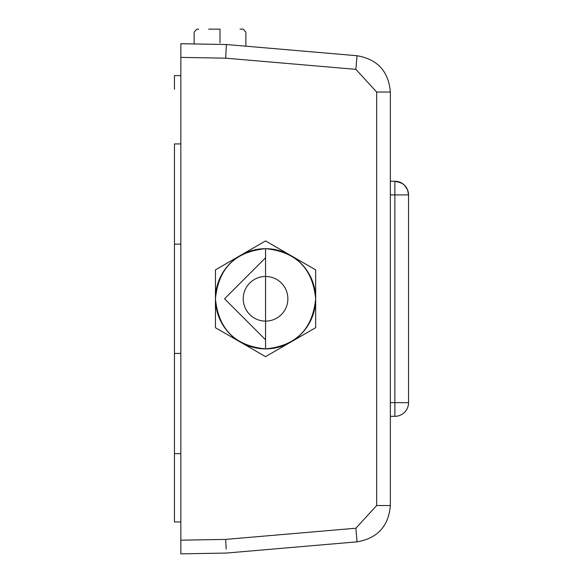 <?xml version="1.0" encoding="UTF-8"?>
<svg xmlns="http://www.w3.org/2000/svg" width="583" height="583" viewBox="0 0 583 583"><rect width="100%" height="100%" fill="white"/><g stroke="black" fill="none" stroke-linecap="round" stroke-linejoin="round"><path stroke-width="0.87" d="M220.01 42.814L220.01 29.15L208.619 29.15L220.01 29.15M265.556 321.109A22.314 22.314 0 0 0 287.871 298.788A22.314 22.314 0 0 0 265.556 276.473A22.314 22.314 0 0 0 243.235 298.788A22.314 22.314 0 0 0 265.556 321.109M180.839 143.928L174.463 143.928L174.463 244.131L180.839 244.131M180.839 353.444L174.463 353.444L174.463 453.647L180.839 453.647M304.253 263.276L315.658 269.863L315.658 298.788A50.102 50.102 0 0 1 240.502 342.177A50.102 50.102 0 0 1 219.631 278.754M390.355 416.328L394.873 416.328L394.873 181.247A13.664 13.664 0 0 1 396.003 181.291A13.664 13.664 0 0 0 394.873 181.247L390.355 181.247M396.389 181.328A13.664 13.664 0 0 1 397.978 181.605A13.664 13.664 0 0 0 396.389 181.328L402.518 183.579M398.954 181.867A13.664 13.664 0 0 1 402.838 183.805A13.664 13.664 0 0 0 398.954 181.867M224.892 44.497L226.386 44.519L225.679 58.176L180.839 57.389L180.839 43.725L226.386 44.519L357.044 55.735C377.507 59.255 388.606 71.352 390.355 92.041L390.355 505.534C388.606 526.223 377.507 538.32 357.044 541.84L226.386 553.056L180.839 553.85L180.839 540.186L225.679 539.399L226.175 549.055M396.003 181.291L394.873 181.247A13.664 13.664 0 0 1 408.537 194.911L408.537 402.664A13.664 13.664 0 0 1 394.873 416.328M376.691 92.041L390.355 92.041C388.606 71.352 377.507 59.255 357.044 55.735C377.507 59.255 388.606 71.352 390.355 92.041C388.606 71.352 377.507 59.255 357.044 55.735L355.878 69.348L376.691 92.041L376.691 505.534L390.355 505.534C388.606 526.223 377.507 538.32 357.044 541.84L355.878 528.227L376.691 505.534M198.708 29.15L196.872 29.15L194.139 32.094L194.139 43.958L180.839 43.725L180.839 540.186M235.663 258.189L265.556 240.932L315.658 269.863L315.658 271.357M315.658 287.667L315.658 298.598M315.658 298.977L315.658 309.908M315.658 326.218L315.658 327.712L290.582 342.192A50.102 50.102 0 0 1 285.036 344.947M290.604 342.177L265.556 356.643L240.48 342.163M230.329 334.416A50.102 50.102 0 0 0 240.502 342.177L215.455 327.712L215.455 326.218M215.455 304.377L215.455 287.667M215.455 271.357L215.455 269.863L216.745 269.113M255.332 246.842L265.556 240.932L276.233 247.097M240.699 255.281L265.556 240.932L290.604 255.398A50.102 50.102 0 0 1 290.604 255.398L314.361 269.113M219.179 317.735A50.102 50.102 0 0 1 215.455 298.788L215.455 269.863L240.502 255.398A50.102 50.102 0 0 1 264.806 248.693M284.417 345.202A50.102 50.102 0 0 1 265.899 348.889M265.207 348.889A50.102 50.102 0 0 1 246.696 345.202M246.07 344.947A50.102 50.102 0 0 1 240.699 342.294M315.629 300.456A50.102 50.102 0 0 1 311.949 317.706M311.737 318.216A50.102 50.102 0 0 1 301.207 333.993M300.762 334.438A50.102 50.102 0 0 1 290.8 342.061M298.379 260.936A50.102 50.102 0 0 1 300.945 263.327M301.017 263.399A50.102 50.102 0 0 1 311.781 279.468M311.905 279.76A50.102 50.102 0 0 1 315.629 297.126M240.473 255.42A50.102 50.102 0 0 1 240.502 255.398L215.455 269.863M229.928 334.015A50.102 50.102 0 0 1 219.361 318.187M266.307 248.693A50.102 50.102 0 0 1 315.658 298.788L315.658 327.712M215.455 327.712L215.455 298.788A50.102 50.102 0 0 1 240.495 255.405M265.556 348.889C235.124 345.916 218.428 329.22 215.455 298.788C218.428 268.355 235.124 251.659 265.556 248.686C295.982 251.659 312.685 268.355 315.658 298.788C312.685 329.22 295.982 345.916 265.556 348.889C235.124 345.916 218.428 329.22 215.455 298.788C218.428 268.355 235.124 251.659 265.556 248.686C295.982 251.659 312.685 268.355 315.658 298.788C312.685 329.22 295.982 345.916 265.556 348.889L265.556 339.78L224.564 298.788L265.556 257.795L265.556 248.686M174.463 143.928L174.463 148.483M174.463 453.647L174.463 521.967L174.463 453.647L174.463 521.967L180.839 521.967L174.463 521.967L174.463 449.092M174.463 353.444L174.463 244.131M174.463 75.608L180.839 75.608L174.463 75.608L174.463 89.272L174.463 75.608L180.839 75.608L174.463 75.608M174.463 521.967L180.839 521.967L174.463 521.967M390.355 194.911L408.537 194.911L407.539 189.774L404.449 185.161L401.388 182.894L394.873 181.247M390.355 402.664L408.537 402.664M225.679 539.399L355.878 528.227M355.878 69.348L225.679 58.176M265.556 257.795L265.556 339.78M245.88 46.195L245.88 32.094L243.147 29.15L239.999 29.15"/></g></svg>
